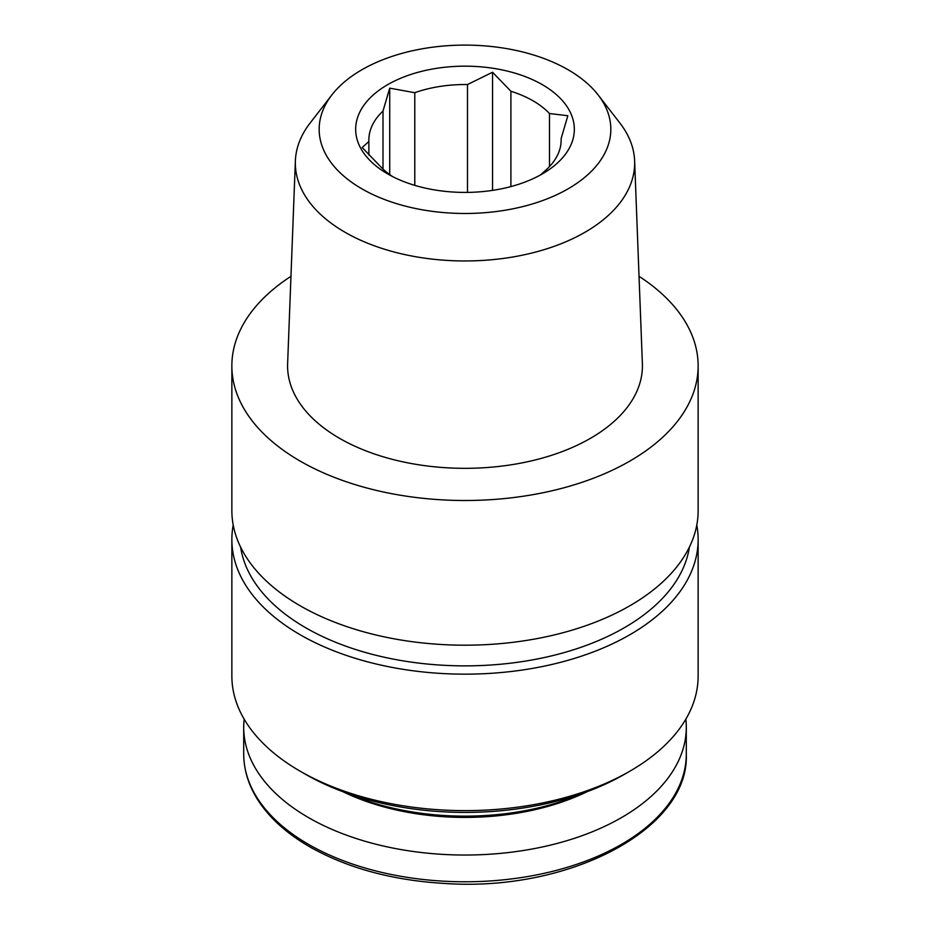 <?xml version="1.0" encoding="UTF-8"?>
<svg xmlns="http://www.w3.org/2000/svg" width="930" height="930" viewBox="0 0 930 930"><rect width="100%" height="100%" fill="white"/><g stroke="black" fill="none" stroke-linecap="round" stroke-linejoin="round"><path stroke-width="1.4" d="M392.646 176.607A96.15 55.509 180 0 1 380.51 166.551L362.165 147.533L368.873 141.488A96.15 55.509 180 0 1 368.85 140.046A96.15 55.509 180 0 1 382.997 111.054L389.717 88.164L414.78 92.698A96.15 55.509 180 0 1 467.488 84.549L492.551 72.249L510.907 91.268A96.15 55.509 180 0 1 549.49 113.541L567.835 115.715L561.127 138.605A96.15 55.509 180 0 1 561.15 140.046A96.15 55.509 180 0 1 547.003 169.039L540.284 175.096M412.804 184.756A109.333 63.124 180 0 1 387.694 173.922A109.333 63.124 180 0 1 387.694 84.653A109.333 63.124 180 0 1 542.306 84.653A109.333 63.124 180 0 1 552.594 167.063A109.333 63.124 180 0 1 412.804 184.756M549.49 113.541L549.49 166.551M510.907 91.268L510.907 186.581M467.488 84.549L467.488 192.394M414.78 92.698L414.78 185.361M382.997 111.054L382.997 169.039M368.873 141.488L368.873 155.019M561.127 138.605L561.127 141.488M696.791 525.078A233.139 134.606 180 0 1 698.139 539.551L698.139 676.005A233.139 134.606 180 0 1 629.866 771.191A233.139 134.606 180 0 1 300.134 771.191A233.139 134.606 180 0 1 231.861 676.005L231.861 539.551A233.139 134.606 180 0 1 233.209 525.078M698.139 539.551A233.139 134.606 180 0 1 465 674.157A233.139 134.606 180 0 1 231.861 539.551M629.866 771.191L624.588 774.237A225.688 130.305 180 0 1 305.412 774.237L300.134 771.191M583.296 793.058A194.951 112.553 180 0 1 346.704 793.058M587.33 791.593A189.674 109.508 180 0 1 342.67 791.593M685.84 719.157A221.294 127.759 180 0 1 686.294 727.26A221.294 127.759 180 0 1 465 855.03A221.294 127.759 180 0 1 243.707 727.26A221.294 127.759 180 0 1 244.16 719.157M231.861 365.897L231.861 510.593A233.139 134.606 0 0 0 300.146 605.767A233.139 134.606 0 0 0 554.222 634.946A233.139 134.606 0 0 0 698.139 510.593L698.139 365.897A233.139 134.606 180 0 1 465 500.503A233.139 134.606 180 0 1 231.861 365.897A233.139 134.606 180 0 1 290.962 276.326M689.386 547.131A225.246 130.037 180 0 1 465 665.868A225.246 130.037 180 0 1 240.614 547.131M639.038 276.326A233.139 134.606 180 0 1 698.139 365.897M598.118 94.918L619.88 123.016A169.655 97.952 180 0 1 634.62 160.844L642.374 363.642A177.421 102.428 180 0 1 465 468.325A177.421 102.428 180 0 1 287.626 363.642L295.38 160.844A169.655 97.952 180 0 1 310.12 123.016L331.882 94.918A145.824 84.188 180 0 1 568.114 69.762A145.824 84.188 180 0 1 598.118 94.918A145.824 84.188 180 0 1 465 213.482A145.824 84.188 180 0 1 331.882 94.918M634.62 160.844A169.655 97.952 180 0 1 465 260.958A169.655 97.952 180 0 1 295.38 160.844M389.717 88.164L389.717 174.584M492.551 72.249L492.551 190.371M686.294 727.26L686.294 754.021A221.294 127.759 180 0 1 465 881.78A221.294 127.759 180 0 1 243.707 754.021L243.707 727.26M686.294 754.021C689.642 829.2 568.823 892.382 444.04 883.419C393.262 880.338 349.285 868.585 312.085 848.172C296.914 839.674 284.045 830.083 273.478 819.388C253.855 799.3 243.939 777.503 243.707 754.021"/></g></svg>

